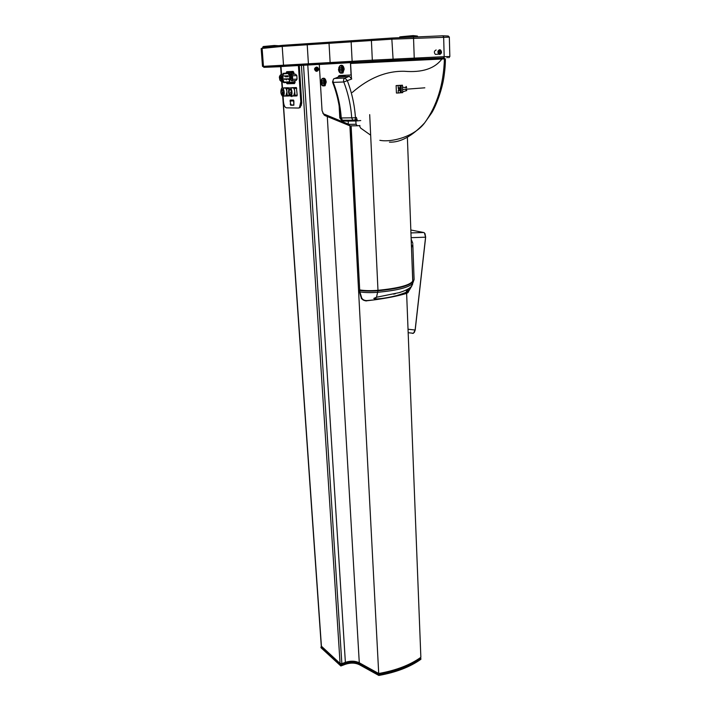 <?xml version="1.0" encoding="UTF-8"?>
<svg xmlns="http://www.w3.org/2000/svg" width="711" height="711" viewBox="0 0 711 711"><rect width="100%" height="100%" fill="white"/><g stroke="black" fill="none" stroke-linecap="round" stroke-linejoin="round"><path stroke-width="1.07" d="M316.893 71.331L314.92 69.287L315.053 68.372L316.733 67.056M406.63 293.367L420.859 657.337C410.051 665.034 396 670.42 378.714 673.504L359.286 662.785C355.153 660.83 350.514 660.679 345.377 662.341L341.858 663.647L340.08 663.479L321.283 646.086L282.702 96.145M301.135 105.788L301.74 102.873L299.295 65.368M318.617 69.1L318.492 69.998C316.902 71.927 315.586 71.695 314.555 69.296L314.697 68.38C316.351 66.47 317.657 66.71 318.617 69.1M349.901 125.829L378.714 673.504M406.452 292.017L406.363 289.892M408.087 288.968L407.51 290.701L409.127 288.319M408.23 292.363L406.043 293.563C397.556 296.06 386.9 298.176 374.066 299.909L366.983 300.584C364.494 300.637 362.734 299.758 361.695 297.936L359.446 290.284C364.423 291.146 370.591 291.306 377.941 290.737C398.178 288.728 409.696 285.671 412.496 281.574L412.558 281.974C409.038 285.946 397.52 288.879 378.003 290.79C370.84 291.35 364.752 291.226 359.722 290.417L359.57 290.39M393.556 294.123L395.334 293.75M411.447 246.655L412.851 281.512M414.033 277.566L414.104 279.539L412.051 284.071C407.536 287.795 396.214 290.523 378.074 292.265C370.92 292.825 364.832 292.701 359.802 291.883L361.277 297.162L359.49 291.786L359.722 290.417M411.171 239.145L412.842 243.42M410.825 230.009L423.747 232.515L424.396 232.835L425.578 237.19L415.117 330.073L413.429 333.308L412.424 333.37M425.009 233.599L425.658 237.181L415.197 330.028L414.309 332.481M369.693 114.631L377.976 290.301C398.222 288.302 409.803 285.253 412.736 281.156L407.376 137.259M377.976 290.301C370.822 290.861 364.725 290.737 359.695 289.928L350.683 125.865M261.79 48.464L262.954 47.344L283.067 45.291L392.259 38.012L442.74 35.799L448.223 36.012L449.29 37.052M280.623 66.594L298.407 65.439L300.771 101.753L301.508 101.7L300.193 107.565L298.691 108.028M351.172 62.612L284.48 66.319M444.437 58.151L393.147 60.204L284.498 65.999L263.923 67.332L280.632 66.701M273.291 66.905L270.927 67.03L273.291 66.905M280.996 66.532L281.574 74.859M282.018 81.125L282.498 88.057M283.058 96.127L283.449 101.673C283.858 105.388 284.835 107.45 286.4 107.841L298.513 108.036L299.464 107.61L300.771 101.753M292.043 96.038L291.803 96.625L291.137 96.092M293.883 101.086L293.874 105.192L290.692 105.228L290.195 100.109L293.376 100.047L293.883 101.086M297.029 95.843L294.71 96.021L296.914 95.887L297.198 95.096L296.363 87.542L291.11 88.022M296.914 95.887L296.016 95.896M289.181 95.887L286.889 96.065L289.075 95.941L289.341 95.176M283.378 88.182L286.329 87.835L286.702 88.608L288.915 88.893M288.888 88.493L288.515 87.72L283.6 87.888M289.075 95.941L288.222 95.949M295.109 80.636L294.47 83.569L287.084 83.782L286.222 82.583M297.056 79.125L296.043 80.592L291.679 80.805L292.692 79.339L297.056 79.125L296.825 75.588L295.616 74.202L291.252 74.406L290.221 76.015M286.124 73.055L286.835 71.713L293.074 71.393L294.221 74.264M299.304 65.43L298.407 65.439M299.153 65.412L301.508 101.7M293.856 105.21L290.692 105.228M290.195 104.188L290.915 104.144L291.421 105.184M291.208 105.059L293.874 104.89L293.607 100.855L289.981 101.078M293.652 100.251L293.607 100.855M294.158 73.855L293.172 74.317L294.15 73.748L293.305 73.82M339.129 105.788L339.796 117.857L342.044 121.074L357.357 120.55M345.582 75.25L344.257 76.584M347.377 120.23L348.257 120.532M338.196 77.055L349.385 76.361L351.749 78.974L347.324 80.654L344.951 78.032C343.662 78.797 343.271 80.112 343.777 81.978C348.203 93.479 350.861 105.495 351.741 118.017L352.878 120.239L354.265 120.39L356.904 119.19M332.535 82.094L333.548 78.948L338.818 76.815M355.464 117.777L355.198 119.892L352.878 120.239L342.409 120.221L341.271 118.026C340.365 105.637 337.689 93.754 333.246 82.378L343.777 81.978L347.324 80.654C351.856 92.519 354.567 104.89 355.464 117.777L340.622 117.964L342.409 120.221L343.209 120.23M340.622 117.964C339.698 105.521 337.014 93.603 332.588 82.209L333.246 82.378C332.73 80.53 333.112 79.232 334.401 78.477L344.951 78.032L349.385 76.361M351.252 74.993L339.547 75.517L337.858 77.179M351.074 75.002L350.443 62.692L351.172 62.657M350.443 62.648L319.283 64.479L322.047 110.596L323.478 113.849L348.888 124.354L349.999 125.865L324.989 115.591L322.785 113.058M348.888 124.354L356.024 124.265L357.366 125.776L349.999 125.865M357.366 125.776L359.935 125.536M356.024 124.265L355.856 120.986L360.744 120.55M349.332 125.598L348.346 124.149L348.186 121.092L355.856 120.986M348.186 121.092L342.044 121.074M340.285 65.581L340.293 65.581C342.338 64.648 343.635 65.856 344.195 69.18L342.853 73.029L340.676 73.135M322.439 78.512L322.465 78.494C324.42 77.623 325.674 78.805 326.233 82.049L324.963 85.791L322.927 85.889M342.764 65.723L341.867 65.767M342.649 72.38L343.129 72.78L342.222 72.806C340.907 73.615 339.805 73.082 338.934 71.198M340.071 67.723L339.556 69.411L340.258 71.038L341.467 70.976L341.982 69.287L341.289 67.652L340.071 67.723L341.289 67.669M341.6 68.38L341.698 70.238M339.556 69.411L341.307 69.331M324.811 85.062L325.283 85.471M322.243 80.592L321.754 82.236L322.43 83.827L323.594 83.782L324.083 82.147L323.407 80.547L322.243 80.592M323.736 81.321L323.843 82.965M321.754 82.236L323.487 82.138M322.43 83.827L323.603 83.765M373.035 61.27L372.315 60.151L262.937 66.381M262.492 66.372L261.159 48.588L262.119 48.428L282.205 46.411L391.85 39.176L449.334 37.132M448.783 57.787L449.832 56.587L444.179 56.684L372.315 60.142L371.409 40.509L372.04 39.336M436.145 49.974C434.101 50.943 433.834 52.41 435.354 54.383L437.229 54.258M439.638 49.726C437.629 50.685 437.363 52.161 438.856 54.152L439.762 54.418C441.771 53.449 442.029 51.965 440.536 49.983L439.638 49.726M439.94 50.232C441.807 51.379 441.842 52.587 440.038 53.867C438.163 52.73 438.136 51.512 439.94 50.232M439.087 52.765L440.029 53.405L440.927 52.694L440.891 51.343L439.949 50.694L439.043 51.405L439.087 52.765M440.891 51.343L439.131 51.343M440.927 52.694L439.336 52.801L439.3 51.45M294.825 95.967L294.985 95.221L297.198 95.096M293.625 95.994L292.159 96.038M294.71 96.021L293.625 95.949L294.763 91.843L294.985 95.221M291.341 87.729L296.363 87.542M292.745 87.693C293.812 87.924 294.487 89.31 294.763 91.843L294.15 87.666M293.625 95.949L290.861 96.109L290.852 94.634C291.768 91.603 291.377 89.862 289.679 89.399L290.452 89.355M290.861 96.109L291.137 95.914C293.128 94.19 291.297 86.013 289.395 88.12C288.062 91.132 288.337 93.799 290.212 96.109L290.115 94.705C288.95 93.043 288.799 91.275 289.679 89.399M290.115 94.705L290.808 94.661M290.212 96.109L290.861 96.074M287.004 96.012L287.155 95.283L289.333 95.158M285.84 96.038L284.391 96.083M286.889 96.065L285.84 95.994L286.933 91.95L287.155 95.283M286.702 88.608L286.933 91.95C286.657 89.453 286 88.093 284.96 87.862M285.84 95.994L283.111 96.154L283.085 94.705C283.973 91.737 283.591 90.021 281.947 89.542L282.685 89.497M283.111 96.154L283.36 95.967C285.298 94.305 283.52 86.227 281.663 88.271C280.374 91.23 280.641 93.861 282.471 96.154L281.947 89.542M282.374 94.767L283.049 94.732M282.471 96.154L283.102 96.118M279.734 79.819L280.889 81.187L281.849 79.748L281.609 76.273L280.454 74.913L279.485 76.388M280.454 74.913L282.454 74.815M281.609 76.273L282.374 76.237M281.849 79.748L282.4 79.721M287.493 72.984L288.204 71.651L293.154 71.393M294.612 83.534L288.453 83.711L287.591 82.538M290.452 79.321L291.679 80.805M292.692 79.339L292.452 75.793L296.825 75.588M292.452 75.793L291.252 74.406M292.301 77.579C292.239 79.996 291.706 80.743 290.71 79.819L290.088 76.992C290.781 74.193 291.519 74.388 292.301 77.579M291.643 77.606L291.421 78.619L290.986 76.628L291.643 77.606M283.885 82.654L289.457 82.289L290.061 78.708L289.617 75.526L288.142 72.949L283.049 73.384L282.374 79.01C282.48 81.187 282.987 82.405 283.885 82.654M283.493 73.713L282.596 75.935L282.587 79.09L283.849 82.129L289.35 81.792L289.848 78.814L289.404 75.633L288.177 73.482L283.334 73.873L282.774 79.081L284.036 82.121L289.039 81.961M288.204 73.482L283.68 73.704M285.484 79.356L285.093 78.77L285.484 79.356M287.848 79.268L287.457 78.681L287.848 79.268M284.302 79.401L283.92 78.814L284.302 79.401M289.048 79.214L288.915 79.819L288.657 78.637L289.048 79.214M286.666 79.312L286.533 79.908L286.142 79.33L286.275 78.725L286.666 79.312M285.866 76.335L285.733 76.939L285.475 75.748L285.866 76.335M287.048 76.281L286.915 76.886L286.533 76.308L286.666 75.695L287.048 76.281M284.684 76.388L284.302 75.801L284.684 76.388M288.239 76.228L288.106 76.832L287.715 76.255L287.848 75.642L288.239 76.228M280.889 81.187L282.658 81.098M281.467 78.023C281.423 80.361 280.925 81.098 279.965 80.245L279.343 77.339C280.027 74.708 280.729 74.939 281.467 78.023M280.827 78.05L280.614 79.045L280.196 77.081L280.827 78.05M277.912 45.815L263.034 46.606L263.088 47.326M263.541 46.499L274.384 45.477L278.641 45.744M417.481 36.634L417.464 36.065L413.455 36.039L399.706 36.945L399.733 37.567M400.417 36.794L413.198 35.594L416.957 36.003M412.051 284.071L411.74 286.062L407.785 292.79L406.425 293.341C397.911 295.972 387.14 298.14 374.11 299.864L376.466 297.26L373.79 298.424L374.804 298.887C376.128 298.949 382.474 299.073 396.614 295.616C410.211 291.27 405.19 292.265 408.461 290.781L406.337 293.465C397.662 296.025 386.917 298.167 374.084 299.9L366.983 300.584M361.375 297.962C362.326 299.926 364.156 300.869 366.867 300.771L366.938 300.753C365.49 301.642 360.468 298.478 361.312 297.927L361.695 297.936M361.028 297.171L359.526 291.821M317.63 67.954L316.893 69.216L317.719 70.389M318.404 69.118C317.844 67.669 317.044 67.492 316.013 68.567L315.888 69.243C316.457 70.691 317.248 70.878 318.279 69.785L318.404 69.118M340.889 663.772L340.96 664.874L321.479 646.432M340.96 664.874L345.235 663.292C350.567 661.568 355.384 661.719 359.677 663.754L378.927 674.392L378.883 673.477M378.927 674.392C395.885 671.335 409.696 666.029 420.37 658.484L420.343 657.711M345.493 664.252L345.448 663.487L340.8 665.212L320.963 647.01L321.017 647.748L340.845 665.976L345.493 664.252C350.639 662.581 355.269 662.732 359.402 664.705L378.821 675.45C396.089 672.357 410.131 666.962 420.93 659.248L420.352 658.03M420.903 658.484C410.096 666.189 396.054 671.584 378.776 674.677L359.357 663.941C355.224 661.977 350.585 661.825 345.448 663.487M320.963 647.01L321.496 646.779M340.845 665.976L340.8 665.212M378.821 675.45L378.776 674.677M398.764 90.51L398.204 90.537L398.302 92.99L402.728 92.634L402.453 85.204L398.009 85.507L398.764 90.51L400.746 90.368L400.649 87.8L398.667 87.942M398.302 92.99L396.418 93.043L396.125 85.578L402.453 85.204M396.125 85.578L398.009 85.507M398.098 87.96L400.08 87.817L400.009 85.951L401.12 85.88L401.36 92.163L400.249 92.252L400.177 90.413M398.8 88.164L400.533 88.04L400.613 90.146L398.88 90.27L398.8 88.164M400.08 87.817L400.649 87.8M400.249 92.199L401.36 92.163M400.675 88.537L400.711 89.542M400.16 86.031L400.56 87.284L400.062 87.4M400.329 90.688L400.737 91.941L400.249 92.048M399.964 88.084L400.044 90.164L398.88 90.253M400.044 90.164L400.613 90.146M389.441 142.138C400.453 142.627 412.184 136.21 424.645 122.879L431.808 112.702C436.056 105.708 441.86 90.404 443.797 77.837C445.566 66.31 445.406 59.848 445.344 58.862L350.585 63.466L351.43 78.032M444.464 58.862L444.437 57.991L443.575 57.982L415.26 59.146L351.163 62.541L351.216 63.43M370.591 135.134L360.61 128.069L359.384 125.589M357.464 120.843L356.344 117.422M340.08 663.479L301.428 65.234M321.434 646.388L282.854 96.136M282.285 88.013L281.796 81.143M281.36 74.868L280.774 66.55M341.858 663.647L303.517 65.136M307.783 64.959L345.377 662.341M327.3 116.542L359.286 662.785M374.084 299.9L366.929 300.762M359.419 290.319L359.49 291.786L359.446 290.355M411.58 247.366L412.815 244.504L414.104 279.539L411.74 286.062C409.687 288.506 405.474 290.71 399.102 292.656L376.466 297.26L378.003 290.79M412.558 281.974L412.531 284.631M425.658 237.181L411.118 237.678M415.197 330.028L408.025 329.229M423.747 232.515L410.94 232.915M351.118 125.865L359.695 289.928M317.533 70.282L317.399 68.096M288.559 73.091L288.693 72.504M289.164 73.9L289.306 72.913M289.27 74.148L291.43 74.051L291.581 72.798M293.687 72.824L292.772 74.166L291.43 74.051M293.332 72.842L288.399 73.002M339.796 117.857L340.605 117.786M323.985 114.151L324.989 115.591M339.831 65.847L338.463 69.465C338.96 72.522 340.222 73.633 342.222 72.806L343.475 69.207C342.96 66.105 341.742 64.985 339.831 65.847L338.756 67.661M342.995 69.234C341.751 73.828 340.267 73.9 338.543 69.465C339.778 64.861 341.262 64.79 342.995 69.234M325.238 85.524L324.34 85.578L325.522 82.085C325.007 79.054 323.834 77.952 322.012 78.761L321.017 80.379M322.012 78.761L320.705 82.272C321.203 85.249 322.412 86.351 324.34 85.578C323.15 86.324 322.127 85.862 321.265 84.191M325.06 82.103C323.887 86.564 322.465 86.618 320.777 82.272C321.941 77.81 323.363 77.757 325.06 82.103M264.439 67.296L263.452 66.292L262.119 48.428L262.954 47.344M283.067 45.291L282.205 46.411L283.493 64.959L284.498 65.999M307.161 43.806L308.467 64.763M329.771 42.518L329.06 43.655L330.135 62.55L330.971 63.634M351.856 40.82L351.145 41.976L352.132 61.288L352.958 62.39M392.259 38.012L391.85 39.176L393.147 60.204M413.5 36.83L414.273 59.155M442.74 35.79L443.655 36.901L444.179 56.684L443.335 57.893M449.334 37.096L449.841 56.587L449.334 37.079M294.541 88.448L296.754 88.333M290.843 92.999L290.843 92.234M291.181 91.017L290.977 90.333M286.329 87.835L288.515 87.72M283.102 93.097L283.094 92.332M283.422 91.141L283.218 90.466M288.204 71.651L286.835 71.713M288.764 82.503L295.154 82.52M293.821 72.166L288.275 72.957M288.453 83.711L287.084 83.782M289.493 82.894L294.452 82.316L295.154 80.912M289.013 72.406L288.293 72.966M293.732 72.166L293.314 72.718L294.07 73.206M294.665 82.734L294.612 82.023L289.457 82.289M294.176 82.227L289.039 82.494M290.372 75.49L289.617 75.526M345.235 663.292L345.173 662.412M359.677 663.754L359.633 662.981M359.402 664.705L359.357 663.941M406.425 89.302L406.479 90.679M405.777 89.453L406.505 90.555L405.981 90.724M402.648 90.493L402.702 91.852M402.657 90.804L402.693 91.648M402.488 86.155L402.515 87.009M402.479 85.924L402.524 87.293M405.99 86.511L406.203 87.817L405.563 87.711M406.328 86.529L406.381 87.915M352.265 92.466C368.902 77.961 386.277 70.896 404.39 71.278C422.236 72.735 434.75 68.62 441.949 58.924M379.852 140.307C391.805 142.689 414.682 136.423 424.645 122.879C437.069 105.61 443.655 84.271 444.411 58.862M443.575 57.982L443.602 58.871M441.611 58.026L441.629 58.933M413.429 333.308L408.167 332.695M291.297 100.038L290.195 100.109M289.501 74.913L290.799 74.851M299.464 107.61L300.193 107.565M345.013 75.535L338.703 75.846M323.478 113.849L324.26 115.155M324.794 78.619L323.887 78.663M263.923 67.332L262.883 66.327M446.997 57.778L447.992 56.578M435.354 54.383L438.856 54.152M291.412 92.972L290.683 92.954L290.639 92.323M291.137 95.914L293.901 95.754M290.55 88.057L292.159 87.968M283.636 93.061L282.934 93.043L282.898 92.421M283.36 95.967L286.098 95.816M282.774 88.208L284.4 88.12M286.56 71.847L287.928 71.784M282.125 88.022L281.645 81.143M281.209 74.877L280.623 66.558M317.026 68.549L316.013 68.567M406.799 90.546L402.702 91.772M400.062 87.32L400.56 87.284M400.24 91.977L400.737 91.941M402.613 89.47L424.831 87.817M406.701 87.773L402.524 87.177"/></g></svg>
